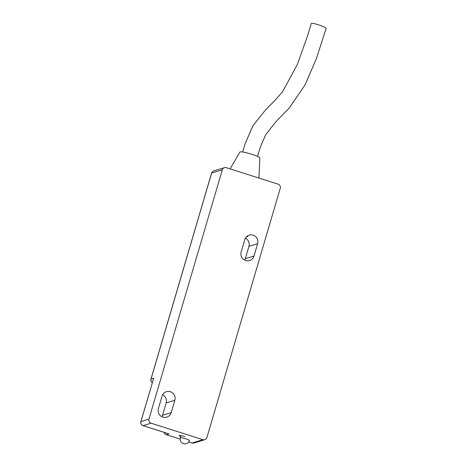 <?xml version="1.0" encoding="UTF-8"?>
<svg xmlns="http://www.w3.org/2000/svg" width="467" height="467" viewBox="0 0 467 467"><rect width="100%" height="100%" fill="white"/><g stroke="black" fill="none" stroke-linecap="round" stroke-linejoin="round"><path stroke-width="0.7" d="M230.114 168.873L239.904 152.026A10.408 1.255 16.4 0 1 252.005 154.343A10.408 1.255 16.4 0 1 259.862 157.904L258.928 178.044M257.55 156.392L260.434 146.772L265.688 134.73L276.02 121.543L289.301 107.97L305.132 84.737L316.34 58.789L326.135 28.394A7.805 0.987 -161.6 0 0 319.673 25.212A7.805 0.987 -161.6 0 0 311.483 23.35A7.805 0.987 -161.6 0 0 311.314 23.478L307.648 35.539L297.45 64.213L282.634 91.684L274.345 101.059L265.863 109.511L252.805 125.932L245.239 143.55L242.618 152.003M224.423 167.647A3.251 3.176 72.9 0 0 222.327 169.784L211.65 173.064A3.251 3.176 -107.1 0 1 213.746 170.928L224.423 167.647A3.251 3.176 72.9 0 1 226.291 167.659L278.134 184.161A3.251 3.176 72.9 0 1 280.276 188.224L206.893 437.556A3.251 3.176 72.9 0 1 202.929 439.68L151.086 423.184L143.077 425.641L168.12 433.615M171.196 412.647A6.83 6.672 -107.1 0 1 160.099 415.397A6.83 6.672 -107.1 0 1 158.389 408.567L162.037 396.179A6.83 6.672 -107.1 0 1 170.356 391.714A6.83 6.672 -107.1 0 1 174.845 400.254L171.196 412.647L162.522 415.309A6.83 6.672 -107.1 0 1 161.921 416.722M253.966 256.074A6.83 6.672 -107.1 0 1 242.869 258.823A6.83 6.672 -107.1 0 1 241.159 251.993L244.807 239.606A6.83 6.672 -107.1 0 1 253.126 235.14A6.83 6.672 -107.1 0 1 257.615 243.681L253.966 256.074L245.292 258.736A6.83 6.672 -107.1 0 1 244.696 260.148M168.552 433.773L143.001 425.641A3.251 0.578 107.7 0 0 143.077 425.641A3.251 3.176 -107.1 0 1 140.935 421.573L148.95 419.115L222.327 169.784M148.95 419.115A3.251 3.176 72.9 0 0 151.086 423.184M184.868 436.645A4.88 0.59 -163.6 0 0 179.188 435.577A4.88 0.59 -163.6 0 0 180.735 436.505M245.403 238.193A6.83 6.672 -107.1 0 1 248.934 246.348L245.292 258.736M162.633 394.767A6.83 6.672 -107.1 0 1 166.164 402.922L162.522 415.309M246.488 236.757L247.889 236.699L247.037 236.267M152.33 382.689A3.251 3.176 -107.1 0 1 151.028 379.035A3.251 0.391 -163.6 0 0 150.958 379.087L211.58 173.117A3.251 0.391 -163.6 0 1 211.65 173.064L151.028 379.035L153.701 378.212L140.865 421.625A3.251 3.251 0 0 0 143.001 425.641A3.251 0.578 107.7 0 1 142.937 425.595M180.344 437.824A4.717 0.566 16.4 0 1 180.449 437.748A4.717 0.566 16.4 0 1 185.434 438.735A4.717 0.566 16.4 0 1 189.392 440.486A4.717 4.717 0 0 1 183.438 443.65A4.717 4.717 0 0 1 180.344 437.824L180.992 435.641M188.726 441.87L192.176 442.967A3.251 3.251 0 0 0 194.114 442.973A3.251 3.176 -107.1 0 1 192.252 442.961A3.251 0.578 107.7 0 1 192.176 442.967A3.251 0.578 107.7 0 1 192.112 442.92M188.744 441.846L192.252 442.961L202.929 439.68M168.996 433.89L166.328 434.713A3.251 0.578 107.7 0 1 166.252 434.713A3.251 0.578 107.7 0 1 166.188 434.666M164.156 432.378A3.251 3.176 -107.1 0 0 166.328 434.713L180.151 439.114L166.252 434.713A3.251 3.251 0 0 1 164.069 432.349M257.615 243.681L248.934 246.348M174.845 400.254L166.164 402.922M153.701 378.212L140.935 421.573A3.251 0.391 -163.6 0 0 140.865 421.625M194.114 442.973L204.797 439.692M213.746 170.928A3.251 3.251 0 0 0 211.58 173.117M150.958 379.087A3.251 3.251 0 0 0 152.312 382.736"/></g></svg>
